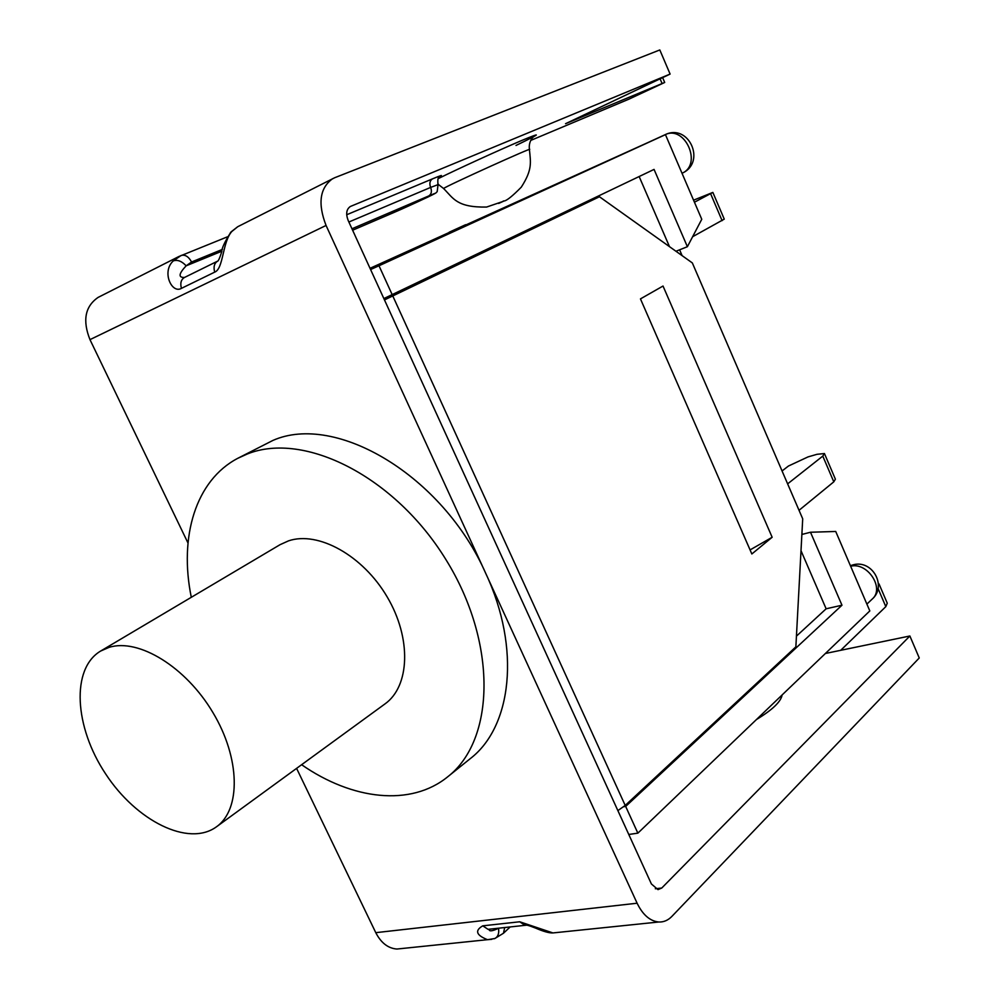 <?xml version="1.0" encoding="UTF-8"?>
<svg xmlns="http://www.w3.org/2000/svg" width="999" height="999" viewBox="0 0 999 999"><rect width="100%" height="100%" fill="white"/><g stroke="black" fill="none" stroke-linecap="round" stroke-linejoin="round"><path stroke-width="1.5" d="M100.687 651.023L280.057 544.68L288.549 540.846C318.144 530.744 362.949 555.506 387.187 596.94C411.688 638.236 409.915 686.276 384.977 703.92L216.496 826.785C241.046 809.515 240.359 758.266 212.974 712.649C185.889 666.907 138.636 638.036 109.103 647.352L100.687 651.023C70.879 668.581 74.363 726.972 105.582 773.825C136.314 821.003 188.599 847.239 216.496 826.785M191.296 597.302C178.883 536.8 195.654 480.344 237.787 458.304L272.914 440.422C335.851 412.537 442.869 475.686 485.864 573.651C520.904 648.463 511.888 726.872 470.167 758.716L447.677 776.822C410.789 806.855 352.297 799.987 301.611 764.71M187.987 542.994L89.972 339.635L326.061 225.462L637.112 903.221L375.774 932.666L296.591 768.368M350.1 206.631L350.324 206.518C346.366 209.241 345.666 213.936 348.214 220.579L651.398 883.965L657.991 889.634L661.763 888.024L909.877 635.988L825.399 653.483M498.888 928.158L498.513 928.296C492.107 931.293 488.973 931.617 489.123 929.257M498.613 928.196L498.513 928.296C499.263 933.366 498.051 936.762 494.88 938.498L494.043 938.76M558.079 932.392L552.922 932.929L519.705 921.777L482.779 925.836C474.587 930.593 476.173 935.201 487.537 939.697M504.695 927.534L503.471 933.241L494.88 938.498L487.549 939.697L491.795 939.322M909.877 635.988L919.255 657.979L671.89 916.395C668.044 920.354 663.661 922.227 658.741 922.002C649.987 921.103 642.782 914.847 637.112 903.221M375.774 932.666C381.044 942.894 388.087 948.363 396.915 949.038L401.898 948.526M230.394 232.667L237.725 226.723L334.653 177.747L659.815 49.95L670.104 74.076L565.546 123.701L664.697 82.467L629.02 99.113L530.694 140.434M173.277 260.901C177.46 259.478 181.756 261.126 186.151 265.821L191.571 261.988C188.624 256.618 185.165 254.445 181.181 255.444L173.277 260.901C161.376 271.815 171.828 294.056 181.431 288.361L214.71 272.128C223.651 268.881 222.315 241.234 232.168 231.144M184.803 277.322L184.503 277.46C178.122 277.66 178.671 273.776 186.151 265.821L221.903 251.186M227.472 236.813L178.846 256.531L98.114 297.402C85.077 306.381 82.368 320.454 89.972 339.635M326.061 225.462C317.595 203.496 319.805 187.887 332.692 178.646M391.945 213.349L427.722 197.153C438.811 191.771 435.626 192.857 437.187 191.646L438.049 184.653L430.631 187.412C429.208 183.466 429.82 180.619 432.492 178.871C441.233 175.237 443.568 174.55 439.485 176.811C440.209 177.859 437.05 174.962 437.999 184.528L438.461 184.315M350.699 206.343L670.104 74.076M756.443 719.542C772.439 709.839 780.993 701.648 782.117 694.954M878.358 583.104L878.383 585.726M840.696 650.324L885.813 606.643L887.262 603.196L879.045 583.978M617.869 810.614L625.212 805.431L795.866 646.852L802.709 518.831L692.332 262.924L599.45 196.753L384.465 299.925M599.45 196.753L384.265 299.475M799.038 510.302L833.79 481.843L835.389 479.17L824.575 453.871M787.624 483.866L822.789 456.106L824.437 453.546L817.045 454.295L808.029 456.905L788.436 466.034L782.067 470.966M692.632 236.713L724.263 219.131L712.886 192.495M694.442 202.223L712.849 192.42L693.568 200.175M640.459 298.888L663.024 286.039L772.152 537.262L751.847 553.97L640.459 298.888M750.074 549.912L772.152 537.262M383.853 298.576L654.058 169.405L687.387 246.716L701.76 219.28L665.446 134.64L378.996 265.759L392.307 294.917M370.592 269.543L378.996 265.759M637.861 833.154L869.817 610.926L835.726 531.468L810.501 532.242L841.97 605.219L625.674 806.43L637.861 833.154L628.771 834.465M625.674 806.43L623.676 806.742M370.017 268.306L665.446 134.64M679.607 249.812L682.13 255.657M801.947 533.079L802.484 534.315M810.501 532.242L801.872 534.465M675.961 251.261L687.387 246.716M639.16 176.548L669.48 246.641M801.011 550.711L826.136 608.791L796.44 636.138M841.97 605.219L826.136 608.791M237.787 458.304L247.39 453.958C304.096 431.068 394.867 476.411 445.929 559.615C497.49 642.544 495.317 740.047 447.677 776.822M482.779 925.836L488.049 929.332L489.485 929.182M526.336 925.211L524.987 925.336L519.705 921.777M214.71 272.128C213.299 266.933 214.273 263.274 217.62 261.139L217.557 261.288C218.494 260.876 219.892 257.68 221.753 251.686C221.703 248.301 224.787 241.721 231.031 231.93L237.725 226.723M217.62 261.139L184.378 277.522C181.031 279.645 180.045 283.254 181.431 288.361M191.571 261.988L222.44 249.375M432.492 178.871L346.703 214.748M351.96 228.783L428.796 195.916C431.443 194.193 432.067 191.358 430.631 187.412L348.863 222.015M392.07 213.299L352.622 230.22L392.07 213.299M428.796 195.916C450.149 186.738 411.925 204.832 392.195 213.249M516.008 145.442C541.246 133.242 542.944 131.668 521.116 140.734C498.576 150.3 456.743 169.43 438.161 178.659M443.643 188.636L443.556 188.524C445.117 186.551 535.988 145.379 529.445 149.613M503.021 201.448C491.496 206.681 506.643 199.8 503.021 201.448M661.763 888.024L655.332 888.773M660.102 78.846L662.062 83.429M878.046 588.473L885.813 606.643M822.789 456.106L833.79 481.843M710.651 193.818L722.115 220.654M625.212 805.431L392.807 296.016M850.649 566.246C867.457 561.75 884.977 588.386 872.227 599.05C887.137 586.201 872.539 559.665 853.446 564.747L850.386 565.646M664.959 134.765C684.827 124.625 702.634 164.373 682.242 173.152C706.505 162.4 688.848 122.877 664.997 134.753L664.959 134.765M488.036 929.332L488.836 929.257M524.987 925.324C525.187 924.45 528.746 925.386 535.676 928.133C543.518 931.53 549.275 933.128 552.922 932.929M510.177 926.947L503.471 933.241M488.074 929.332L525.012 925.336M658.741 922.002L552.984 932.929M487.45 939.684L396.915 949.038M533.666 136.676C534.265 136.064 528.246 140.359 529.42 149.475M437.799 184.028L443.581 188.499C453.459 198.401 456.73 207.567 486.588 207.055L503.034 201.448C503.696 199.525 503.109 205.657 521.303 187.138C532.717 169.355 530.606 162.338 529.433 149.613M664.672 82.43L662.637 77.647M866.895 604.108L872.227 599.05M449.175 232.23L465.609 224.713M649.188 141.983L664.884 134.803"/></g></svg>

